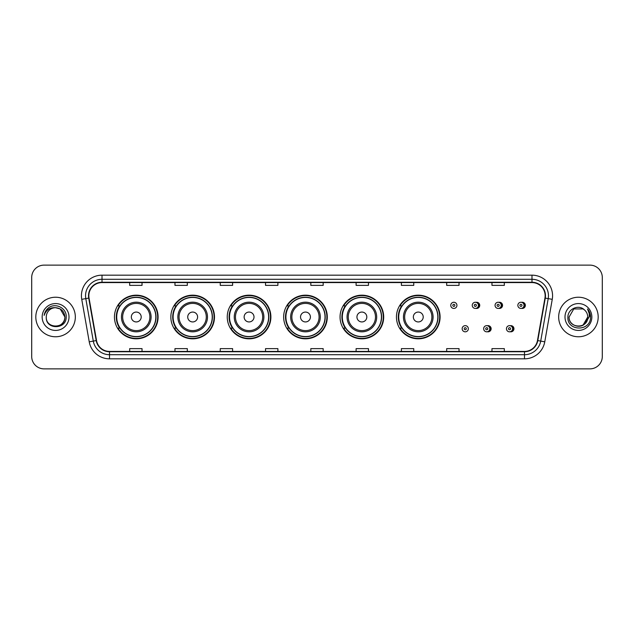 <?xml version="1.0" encoding="UTF-8"?>
<svg xmlns="http://www.w3.org/2000/svg" width="634" height="634" viewBox="0 0 634 634"><rect width="100%" height="100%" fill="white"/><g stroke="black" fill="none" stroke-linecap="round" stroke-linejoin="round"><path stroke-width="0.95" d="M396.456 317A21.818 21.818 0 0 0 418.274 338.818A21.818 21.818 0 0 0 440.091 317A21.818 21.818 0 0 0 418.274 295.182A21.818 21.818 0 0 0 396.456 317M340.054 317A21.818 21.818 0 0 0 361.871 338.818A21.818 21.818 0 0 0 383.697 317A21.818 21.818 0 0 0 361.871 295.182A21.818 21.818 0 0 0 340.054 317M283.652 317A21.818 21.818 0 0 0 305.469 338.818A21.818 21.818 0 0 0 327.295 317A21.818 21.818 0 0 0 305.469 295.182A21.818 21.818 0 0 0 283.652 317M227.249 317A21.818 21.818 0 0 0 249.075 338.818A21.818 21.818 0 0 0 270.892 317A21.818 21.818 0 0 0 249.075 295.182A21.818 21.818 0 0 0 227.249 317M170.847 317A21.818 21.818 0 0 0 192.673 338.818A21.818 21.818 0 0 0 214.49 317A21.818 21.818 0 0 0 192.673 295.182A21.818 21.818 0 0 0 170.847 317M114.453 317A21.818 21.818 0 0 0 136.27 338.818A21.818 21.818 0 0 0 158.088 317A21.818 21.818 0 0 0 136.27 295.182A21.818 21.818 0 0 0 114.453 317M487.395 331.748A3.091 3.091 0 0 0 491.144 328.737A3.091 3.091 0 0 0 487.395 325.717M510.204 331.748A3.091 3.091 0 0 0 513.952 328.737A3.091 3.091 0 0 0 510.204 325.717M475.991 308.37A3.091 3.091 0 0 0 479.74 305.35A3.091 3.091 0 0 0 475.991 302.331M498.799 308.37A3.091 3.091 0 0 0 502.548 305.35A3.091 3.091 0 0 0 498.799 302.331M521.608 308.37A3.091 3.091 0 0 0 525.356 305.35A3.091 3.091 0 0 0 521.608 302.331M119.683 328.119A19.963 19.963 0 0 1 119.683 305.881M176.086 328.119A19.963 19.963 0 0 1 176.086 305.881M232.488 328.119A19.963 19.963 0 0 1 232.488 305.881M288.882 328.119A19.963 19.963 0 0 1 288.882 305.881M345.284 328.119A19.963 19.963 0 0 1 345.284 305.881M401.687 328.119A19.963 19.963 0 0 1 401.687 305.881M31.7 277.478L31.7 356.522A12.347 12.347 0 0 0 44.047 368.869L589.953 368.869A12.347 12.347 0 0 0 602.3 356.522L602.3 277.478A12.347 12.347 0 0 0 589.953 265.131L44.047 265.131A12.347 12.347 0 0 0 31.7 277.478L31.7 356.522M35.813 317A19.765 19.765 0 0 0 55.578 336.765A19.765 19.765 0 0 0 75.335 317A19.765 19.765 0 0 0 55.578 297.235A19.765 19.765 0 0 0 35.813 317A19.765 19.765 0 0 0 55.578 336.765A19.765 19.765 0 0 0 75.335 317A19.765 19.765 0 0 0 55.578 297.235A19.765 19.765 0 0 0 35.813 317M558.665 317A19.765 19.765 0 0 0 578.422 336.765A19.765 19.765 0 0 0 598.187 317A19.765 19.765 0 0 0 578.422 297.235A19.765 19.765 0 0 0 558.665 317A19.765 19.765 0 0 0 578.422 336.765A19.765 19.765 0 0 0 598.187 317A19.765 19.765 0 0 0 578.422 297.235A19.765 19.765 0 0 0 558.665 317M88.839 295.753A13.171 13.171 0 0 1 102.019 282.582L531.981 282.582A13.171 13.171 0 0 1 544.955 298.043L537.466 340.529A13.171 13.171 0 0 1 524.492 351.418L109.508 351.418A13.171 13.171 0 0 1 96.534 340.529L89.045 298.043A13.171 13.171 0 0 1 88.839 295.753M88.514 295.753A13.504 13.504 0 0 0 88.72 298.099L96.21 340.585A13.504 13.504 0 0 0 109.508 351.743L524.492 351.743A13.504 13.504 0 0 0 537.79 340.585L545.28 298.099A13.504 13.504 0 0 0 531.981 282.257L102.019 282.257A13.504 13.504 0 0 0 88.514 295.753M81.746 299.335A20.581 20.581 0 0 1 102.019 275.172L531.981 275.172A20.581 20.581 0 0 1 552.254 299.335L544.764 341.821A20.581 20.581 0 0 1 524.492 358.828L109.508 358.828A20.581 20.581 0 0 1 89.235 341.821L81.746 299.335L85.796 298.614A16.468 16.468 0 0 1 102.019 279.293L531.981 279.293A16.468 16.468 0 0 1 548.204 298.614L540.707 341.1A16.468 16.468 0 0 1 524.492 354.707L109.508 354.707A16.468 16.468 0 0 1 93.293 341.1L85.796 298.614A16.468 16.468 0 0 1 85.55 295.753M589.953 265.131L44.047 265.131M44.047 368.869L589.953 368.869M602.3 356.522L602.3 277.478M537.79 340.585L540.707 341.1L548.204 298.614L552.254 299.335M310.826 282.582L310.826 285.371L323.174 285.371L323.174 282.582M265.535 282.582L265.535 285.371L277.89 285.371L277.89 282.582M220.252 282.582L220.252 285.371L232.607 285.371L232.607 282.582M174.968 282.582L174.968 285.371L187.315 285.371L187.315 282.582M129.685 282.582L129.685 285.371L142.032 285.371L142.032 282.582M356.11 282.582L356.11 285.371L368.465 285.371L368.465 282.582M401.393 282.582L401.393 285.371L413.748 285.371L413.748 282.582M446.685 282.582L446.685 285.371L459.032 285.371L459.032 282.582M491.968 282.582L491.968 285.371L504.315 285.371L504.315 282.582M323.174 351.418L323.174 348.629L310.826 348.629L310.826 351.418M277.89 351.418L277.89 348.629L265.535 348.629L265.535 351.418M232.607 351.418L232.607 348.629L220.252 348.629L220.252 351.418M187.315 351.418L187.315 348.629L174.968 348.629L174.968 351.418M142.032 351.418L142.032 348.629L129.685 348.629L129.685 351.418M368.465 351.418L368.465 348.629L356.11 348.629L356.11 351.418M413.748 351.418L413.748 348.629L401.393 348.629L401.393 351.418M459.032 351.418L459.032 348.629L446.685 348.629L446.685 351.418M504.315 351.418L504.315 348.629L491.968 348.629L491.968 351.418M46.274 317A9.304 9.304 0 0 1 55.578 307.696L60.23 308.94L64.882 317L60.23 308.94L55.578 307.696L60.23 308.94L64.882 317L60.23 308.94L55.578 307.696L60.23 308.94L64.882 317C65.453 329.006 45.703 329.006 46.274 317C45.402 330.005 66.61 329.704 66.19 317C66.911 308.1 55.348 302.331 48.501 307.886C46.084 309.828 44.634 312.316 44.158 315.367C46.076 309.907 49.88 307.355 55.578 307.696L60.23 308.94L64.882 317C65.453 329.006 45.703 329.006 46.274 317C45.703 329.006 65.453 329.006 64.882 317C65.453 329.006 45.703 329.006 46.274 317C45.703 329.006 65.453 329.006 64.882 317C65.453 329.006 45.703 329.006 46.274 317C45.703 329.006 65.453 329.006 64.882 317C65.453 329.006 45.703 329.006 46.274 317C45.703 329.006 65.453 329.006 64.882 317C64.819 320.059 63.559 322.555 61.102 324.489M55.578 307.696C61.229 308.243 64.335 311.349 64.882 317M42.153 317A13.425 13.425 0 0 0 55.578 330.425A13.425 13.425 0 0 0 69.003 317A13.425 13.425 0 0 0 55.578 303.575A13.425 13.425 0 0 0 42.153 317M141.208 317A4.937 4.937 0 0 0 136.27 312.063A4.937 4.937 0 0 0 131.325 317A4.937 4.937 0 0 0 136.27 321.937A4.937 4.937 0 0 0 141.208 317M151.09 317A14.82 14.82 0 0 0 136.27 302.18A14.82 14.82 0 0 0 121.451 317A14.82 14.82 0 0 0 136.27 331.82A14.82 14.82 0 0 0 151.09 317A14.82 14.82 0 0 1 136.27 331.82A14.82 14.82 0 0 1 121.451 317M155.821 317A19.559 19.559 0 0 0 136.27 297.441A19.559 19.559 0 0 0 116.711 317A19.559 19.559 0 0 0 136.27 336.559A19.559 19.559 0 0 0 155.821 317M157.676 317A21.405 21.405 0 0 1 117.972 328.119L119.961 328.119A19.741 19.741 0 0 0 156.012 317.048A19.741 19.741 0 0 0 119.961 305.881L117.972 305.881A21.405 21.405 0 0 1 157.676 317M197.61 317A4.937 4.937 0 0 0 192.673 312.063A4.937 4.937 0 0 0 187.727 317A4.937 4.937 0 0 0 192.673 321.937A4.937 4.937 0 0 0 197.61 317M207.492 317A14.82 14.82 0 0 0 192.673 302.18A14.82 14.82 0 0 0 177.853 317A14.82 14.82 0 0 0 192.673 331.82A14.82 14.82 0 0 0 207.492 317A14.82 14.82 0 0 1 192.673 331.82A14.82 14.82 0 0 1 177.853 317M212.224 317A19.559 19.559 0 0 0 192.673 297.441A19.559 19.559 0 0 0 173.114 317A19.559 19.559 0 0 0 192.673 336.559A19.559 19.559 0 0 0 212.224 317M214.078 317A21.405 21.405 0 0 1 174.374 328.119L176.355 328.119A19.741 19.741 0 0 0 212.406 317.048A19.741 19.741 0 0 0 176.355 305.881L174.374 305.881A21.405 21.405 0 0 1 214.078 317M254.012 317A4.937 4.937 0 0 0 249.075 312.063A4.937 4.937 0 0 0 244.13 317A4.937 4.937 0 0 0 249.075 321.937A4.937 4.937 0 0 0 254.012 317M263.895 317A14.82 14.82 0 0 0 249.075 302.18A14.82 14.82 0 0 0 234.247 317A14.82 14.82 0 0 0 249.075 331.82A14.82 14.82 0 0 0 263.895 317A14.82 14.82 0 0 1 249.075 331.82A14.82 14.82 0 0 1 234.247 317M268.626 317A19.559 19.559 0 0 0 249.075 297.441A19.559 19.559 0 0 0 229.516 317A19.559 19.559 0 0 0 249.075 336.559A19.559 19.559 0 0 0 268.626 317M270.48 317A21.405 21.405 0 0 1 230.776 328.119L232.757 328.119A19.741 19.741 0 0 0 268.808 317.048A19.741 19.741 0 0 0 232.757 305.881L230.776 305.881A21.405 21.405 0 0 1 270.48 317M310.414 317A4.937 4.937 0 0 0 305.469 312.063A4.937 4.937 0 0 0 300.532 317A4.937 4.937 0 0 0 305.469 321.937A4.937 4.937 0 0 0 310.414 317M320.297 317A14.82 14.82 0 0 0 305.469 302.18A14.82 14.82 0 0 0 290.649 317A14.82 14.82 0 0 0 305.469 331.82A14.82 14.82 0 0 0 320.297 317A14.82 14.82 0 0 1 305.469 331.82A14.82 14.82 0 0 1 290.649 317M325.028 317A19.559 19.559 0 0 0 305.469 297.441A19.559 19.559 0 0 0 285.918 317A19.559 19.559 0 0 0 305.469 336.559A19.559 19.559 0 0 0 325.028 317M326.882 317A21.405 21.405 0 0 1 287.178 328.119L289.159 328.119A19.741 19.741 0 0 0 325.21 317.048A19.741 19.741 0 0 0 289.159 305.881L287.178 305.881A21.405 21.405 0 0 1 326.882 317M366.817 317A4.937 4.937 0 0 0 361.871 312.063A4.937 4.937 0 0 0 356.934 317A4.937 4.937 0 0 0 361.871 321.937A4.937 4.937 0 0 0 366.817 317M376.691 317A14.82 14.82 0 0 0 361.871 302.18A14.82 14.82 0 0 0 347.052 317A14.82 14.82 0 0 0 361.871 331.82A14.82 14.82 0 0 0 376.691 317A14.82 14.82 0 0 1 361.871 331.82A14.82 14.82 0 0 1 347.052 317M381.43 317A19.559 19.559 0 0 0 361.871 297.441A19.559 19.559 0 0 0 342.32 317A19.559 19.559 0 0 0 361.871 336.559A19.559 19.559 0 0 0 381.43 317M383.285 317A21.405 21.405 0 0 1 343.58 328.119L345.562 328.119A19.741 19.741 0 0 0 381.613 317.048A19.741 19.741 0 0 0 345.562 305.881L343.58 305.881A21.405 21.405 0 0 1 383.285 317M423.219 317A4.937 4.937 0 0 0 418.274 312.063A4.937 4.937 0 0 0 413.336 317A4.937 4.937 0 0 0 418.274 321.937A4.937 4.937 0 0 0 423.219 317M433.093 317A14.82 14.82 0 0 0 418.274 302.18A14.82 14.82 0 0 0 403.454 317A14.82 14.82 0 0 0 418.274 331.82A14.82 14.82 0 0 0 433.093 317A14.82 14.82 0 0 1 418.274 331.82A14.82 14.82 0 0 1 403.454 317M437.832 317A19.559 19.559 0 0 0 418.274 297.441A19.559 19.559 0 0 0 398.723 317A19.559 19.559 0 0 0 418.274 336.559A19.559 19.559 0 0 0 437.832 317M439.687 317A21.405 21.405 0 0 1 399.983 328.119L401.964 328.119A19.741 19.741 0 0 0 438.015 317.048A19.741 19.741 0 0 0 401.964 305.881L399.983 305.881A21.405 21.405 0 0 1 439.687 317M584.516 309.971A9.304 9.304 0 0 1 587.726 317L583.074 325.06L587.726 317L585.554 322.975A9.304 9.304 0 0 0 587.726 317L585.531 323.007L587.726 317C588.297 329.006 568.547 329.006 569.118 317L573.77 308.94L583.074 308.94L584.516 309.971C578.81 303.979 567.81 308.916 567.913 317C566.867 331.368 590.159 331.74 590.539 317.697L590.555 317C590.523 313.949 589.509 311.27 587.512 308.956C589.034 311.452 589.565 314.131 589.113 317L585.554 322.975C580.617 329.656 568.635 325.385 569.118 317L573.77 308.94L583.074 308.94L584.516 309.971L583.074 308.94L573.77 308.94L569.118 317C568.547 329.006 588.297 329.006 587.726 317C588.297 329.006 568.547 329.006 569.118 317M564.997 317A13.425 13.425 0 0 0 578.422 330.425A13.425 13.425 0 0 0 591.847 317A13.425 13.425 0 0 0 578.422 303.575A13.425 13.425 0 0 0 564.997 317M587.599 309.059L590.555 317.349M456.932 305.35A3.091 3.091 0 0 1 453.849 308.433A3.091 3.091 0 0 1 450.758 305.35A3.091 3.091 0 0 1 453.849 302.26A3.091 3.091 0 0 1 456.932 305.35A3.091 3.091 0 0 0 453.849 302.26A3.091 3.091 0 0 0 450.758 305.35M478.424 305.35A3.091 3.091 0 0 1 475.334 308.433A3.091 3.091 0 0 1 472.251 305.35A3.091 3.091 0 0 1 475.334 302.26A3.091 3.091 0 0 1 478.424 305.35A3.091 3.091 0 0 0 475.334 302.26A3.091 3.091 0 0 0 472.251 305.35M501.232 305.35A3.091 3.091 0 0 1 498.142 308.433A3.091 3.091 0 0 1 495.059 305.35A3.091 3.091 0 0 1 498.142 302.26A3.091 3.091 0 0 1 501.232 305.35A3.091 3.091 0 0 0 498.142 302.26A3.091 3.091 0 0 0 495.059 305.35M524.041 305.35A3.091 3.091 0 0 1 520.95 308.433A3.091 3.091 0 0 1 517.859 305.35A3.091 3.091 0 0 1 520.95 302.26A3.091 3.091 0 0 1 524.041 305.35A3.091 3.091 0 0 0 520.95 302.26A3.091 3.091 0 0 0 517.859 305.35M462.162 328.737A3.091 3.091 0 0 1 465.245 325.646A3.091 3.091 0 0 1 468.336 328.737A3.091 3.091 0 0 1 465.245 331.82A3.091 3.091 0 0 1 462.162 328.737A3.091 3.091 0 0 0 465.245 331.82A3.091 3.091 0 0 0 468.336 328.737M483.655 328.737A3.091 3.091 0 0 1 486.738 325.646A3.091 3.091 0 0 1 489.828 328.737A3.091 3.091 0 0 1 486.738 331.82A3.091 3.091 0 0 1 483.655 328.737A3.091 3.091 0 0 0 486.738 331.82A3.091 3.091 0 0 0 489.828 328.737M506.455 328.737A3.091 3.091 0 0 1 509.546 325.646A3.091 3.091 0 0 1 512.637 328.737A3.091 3.091 0 0 1 509.546 331.82A3.091 3.091 0 0 1 506.455 328.737A3.091 3.091 0 0 0 509.546 331.82A3.091 3.091 0 0 0 512.637 328.737M531.981 275.172L531.981 282.257M85.796 298.614L88.72 298.099M109.508 358.828L109.508 351.743M524.492 351.743L524.492 358.828M89.235 341.821L96.21 340.585M545.28 298.099L548.204 298.614M102.019 275.172L102.019 282.257M540.707 341.1L544.764 341.821M149.886 317A13.615 13.615 0 0 0 136.27 303.385A13.615 13.615 0 0 0 122.655 317A13.615 13.615 0 0 0 136.27 330.615A13.615 13.615 0 0 0 149.886 317M206.288 317A13.615 13.615 0 0 0 192.673 303.385A13.615 13.615 0 0 0 179.057 317A13.615 13.615 0 0 0 192.673 330.615A13.615 13.615 0 0 0 206.288 317M262.69 317A13.615 13.615 0 0 0 249.075 303.385A13.615 13.615 0 0 0 235.46 317A13.615 13.615 0 0 0 249.075 330.615A13.615 13.615 0 0 0 262.69 317M319.084 317A13.615 13.615 0 0 0 305.469 303.385A13.615 13.615 0 0 0 291.854 317A13.615 13.615 0 0 0 305.469 330.615A13.615 13.615 0 0 0 319.084 317M375.486 317A13.615 13.615 0 0 0 361.871 303.385A13.615 13.615 0 0 0 348.256 317A13.615 13.615 0 0 0 361.871 330.615A13.615 13.615 0 0 0 375.486 317M431.889 317A13.615 13.615 0 0 0 418.274 303.385A13.615 13.615 0 0 0 404.658 317A13.615 13.615 0 0 0 418.274 330.615A13.615 13.615 0 0 0 431.889 317M452.819 305.35A1.03 1.03 0 0 0 453.849 306.38A1.03 1.03 0 0 0 454.871 305.35A1.03 1.03 0 0 0 453.849 304.32A1.03 1.03 0 0 0 452.819 305.35M478.179 302.664A3.915 3.915 0 0 1 478.179 308.029M474.303 305.35A1.03 1.03 0 0 0 475.334 306.38A1.03 1.03 0 0 0 476.364 305.35A1.03 1.03 0 0 0 475.334 304.32A1.03 1.03 0 0 0 474.303 305.35M500.987 302.664A3.915 3.915 0 0 1 500.987 308.029M497.111 305.35A1.03 1.03 0 0 0 498.142 306.38A1.03 1.03 0 0 0 499.172 305.35A1.03 1.03 0 0 0 498.142 304.32A1.03 1.03 0 0 0 497.111 305.35M523.795 302.664A3.915 3.915 0 0 1 523.795 308.029M519.92 305.35A1.03 1.03 0 0 0 520.95 306.38A1.03 1.03 0 0 0 521.98 305.35A1.03 1.03 0 0 0 520.95 304.32A1.03 1.03 0 0 0 519.92 305.35M466.275 328.737A1.03 1.03 0 0 0 465.245 327.707A1.03 1.03 0 0 0 464.223 328.737A1.03 1.03 0 0 0 465.245 329.759A1.03 1.03 0 0 0 466.275 328.737M489.583 326.05A3.915 3.915 0 0 1 489.583 331.416M487.768 328.737A1.03 1.03 0 0 0 486.738 327.707A1.03 1.03 0 0 0 485.707 328.737A1.03 1.03 0 0 0 486.738 329.759A1.03 1.03 0 0 0 487.768 328.737M512.391 326.05A3.915 3.915 0 0 1 512.391 331.416M510.576 328.737A1.03 1.03 0 0 0 509.546 327.707A1.03 1.03 0 0 0 508.516 328.737A1.03 1.03 0 0 0 509.546 329.759A1.03 1.03 0 0 0 510.576 328.737"/></g></svg>
